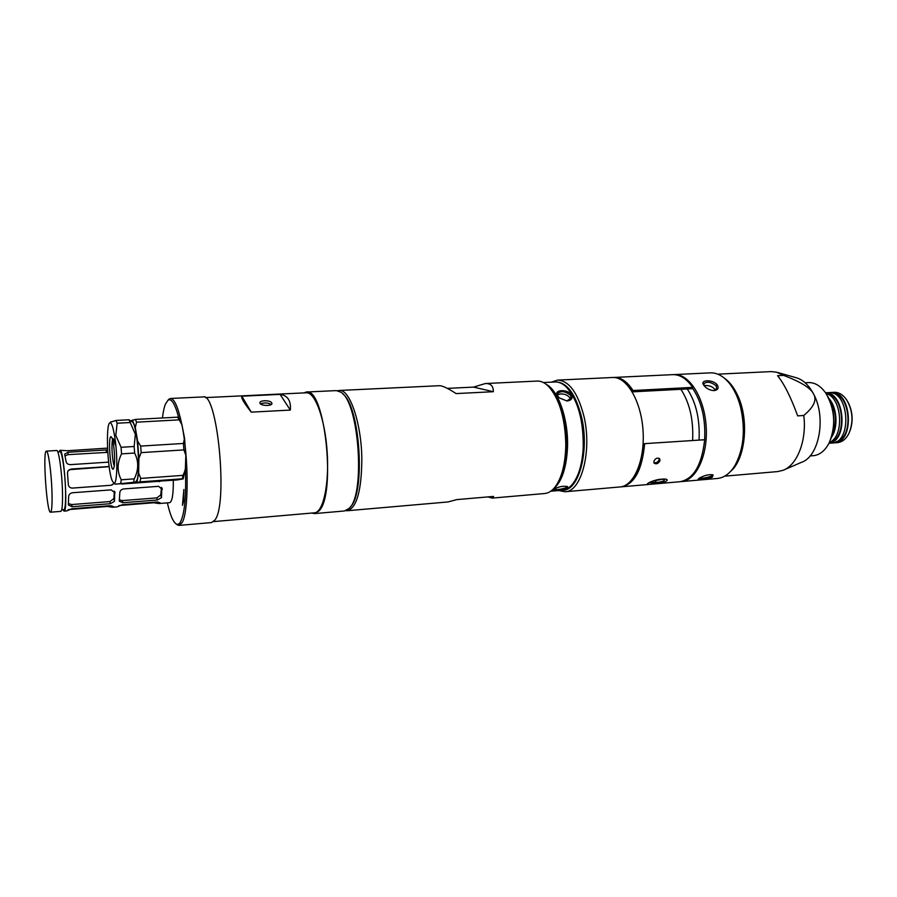 <?xml version="1.0" encoding="UTF-8"?>
<svg xmlns="http://www.w3.org/2000/svg" width="897" height="897" viewBox="0 0 897 897"><rect width="100%" height="100%" fill="white"/><g stroke="black" fill="none" stroke-linecap="round" stroke-linejoin="round"><path stroke-width="1.35" d="M182.977 503.542L183.201 499.472M557.396 394.927L560.67 393.906C564.729 393.861 567.801 395.173 569.875 397.831L570.402 399.479M704.167 385.732L705.67 385.497C710.278 385.531 713.474 387.089 715.279 390.173M260.5 403.829C264.234 402.484 267.844 402.686 271.309 404.435M183.593 501.356L183.874 489.482L182.461 505.336L183.593 501.356M205.312 397.606L306.393 392.785C315.105 391.967 325.017 419.078 327.147 451.729C329.39 484.38 323.167 512.535 314.432 512.826L213.632 521.594M251.261 412.149L290.336 410.075C291.133 400.724 287.713 395.487 280.077 394.377L241.82 396.205C240.934 397.752 244.085 403.078 251.261 412.149L241.82 396.205M342.878 393.996C360.269 406.363 365.785 494.157 350.021 507.22M162.424 417.968C163.176 411.801 164.207 407.115 165.53 403.885L168.064 400.163C171.54 398.156 175.094 403.998 178.716 417.688L181.956 424.808L184.547 438.196L185.836 455.306L185.387 468.469C186.329 495.469 184.726 513.252 180.589 521.807C179.288 524.05 177.886 524.801 176.361 524.039C173.155 522.11 170.161 515.046 167.369 502.869M173.312 480.243C173.435 494.157 172.224 501.636 169.69 502.679L158.859 503.542L159.946 502.701L156.751 502.006L122.25 504.742L117.137 506.883L112.405 507.254L113.28 506.446L109.883 505.729L71.726 508.756L66.827 510.898L64.035 511.122C68.307 512.568 63.945 448.321 59.908 450.305L59.011 451.819M181.956 424.808L177.64 417.161L178.716 417.688M185.387 468.469L183.19 478.908L177.034 479.973L134.292 482.743M290.336 410.075L280.077 394.377M271.724 402.809C270.277 400.017 259.289 400.118 259.951 402.921C260.063 405.993 272.598 406.386 271.903 403.302L271.724 402.809M311.786 513.062L314.511 513.589L318.883 511.021C336.51 495.077 324.86 386.854 306.37 392.023L303.713 392.908M167.851 400.32L170.475 398.47L203.193 396.923C217.354 391.765 228.264 503.946 214.932 520.013L211.614 522.559L178.974 525.407L176.148 523.915M306.37 392.023L336.386 390.599L340.972 392.247C359.08 402.405 365.572 494.796 349.112 508.408L344.448 510.976L314.511 513.589M181.833 424.561C188.931 458.12 188.819 512.994 181.956 522.861L178.974 525.407M170.475 398.47C174.388 398.705 178.133 407.204 181.71 423.967M51.97 491.971C52.295 504.708 51.824 511.458 50.535 512.198C46.79 513.645 42.484 450.159 46.397 451.135C48.303 450.238 51.432 472.809 51.97 491.971M46.397 451.135L56.713 450.496C58.754 449.599 61.983 472.091 62.465 491.197C62.756 503.901 62.207 510.628 60.839 511.38L50.535 512.198M57.778 451.886L59.998 451.752C61.983 450.899 65.089 472.293 65.537 490.457C65.795 502.544 65.268 508.958 63.922 509.675L61.714 509.844M59.908 450.305L67.466 450.731L107.539 448.119M107.752 452.357L68.004 454.656L65.044 455.844M109.154 466.675L69.091 469.725M112.035 485.075L113.93 483.18M159.184 481.689L160.025 481.218M68.464 503.598L71.67 504.551L109.894 501.569L113.874 498.553L114.334 491.119M119.402 499.842L122.272 500.604L156.818 497.902L160.776 494.931L161.46 487.396M62.947 509.754L64.035 511.122M68.116 509.653L107.382 506.435L112.405 507.254M118.886 505.549L153.69 502.757L158.859 503.542M107.618 449.879L68.082 452.245L64.64 454.117L66.098 461.686C66.602 463.547 68.071 464.534 70.515 464.635L108.593 462.123M109.131 466.507L71.054 469.064L67.903 470.992L67.477 473.055L68.318 484.537C68.654 486.836 70.033 488.013 72.455 488.091L111.105 485.266L114.211 483.416M121.757 484.01L160.35 481.196M115.018 492.98L111.183 489.863L72.579 492.745C70.179 493.193 68.867 494.438 68.654 496.478L68.374 505.033L72.085 506.715L110.365 503.699L114.502 501.311L114.726 491.713M162.234 489.414L158.578 486.331L123.696 488.932C121.353 489.37 120.063 490.603 119.817 492.621L119.267 501.165L122.766 502.724L157.356 499.999L161.482 497.644L161.83 487.89M337.833 390.722L339.29 390.464C349.707 388.771 361.525 423.317 361.839 459.219C361.536 490.726 356.692 507.904 347.341 510.729L345.883 510.662M487.878 496.916L492.24 498.093L544.714 493.518C548.403 493.182 551.823 491.063 554.963 487.161C561.814 477.989 565.424 463.872 565.805 444.822C565.166 417.867 559.302 398.279 548.19 386.035C544.557 382.582 540.891 380.922 537.191 381.068L485.355 383.535L473.549 387.112L447.345 388.379M557.149 483.976C563.137 474.883 566.276 461.708 566.579 444.464C566.074 419.706 560.804 401.172 550.747 388.861M492.24 498.093L493.619 496.422L456.797 499.607L447.939 501.961L347.341 510.729M339.29 390.464L439.351 385.71C442.344 385.632 447.939 388.255 456.102 393.581L493.361 391.709C493.372 386.046 490.704 383.322 485.355 383.535M473.549 387.112L493.361 391.709M810.069 455.945L813.702 455.642C819.936 454.835 825.049 450.664 829.041 443.14C836.183 425.862 835.062 409.133 825.677 392.953C820.598 385.845 814.846 382.391 808.399 382.582L805.136 382.761M830.611 439.575C835.757 424.718 834.782 410.277 827.696 396.239M777.553 372.468L795.796 377.592C802.837 379.487 808.769 384.992 813.613 394.086C826.485 417.441 819.174 456.663 801.47 462.336L784.169 469.815M717.791 374.161L770.994 371.605L776.454 372.154L783.574 375.383C800.909 381.92 810.922 388.154 813.613 394.086C817.055 399.95 813.781 407.081 803.779 415.479C806.964 440.337 797.186 465.263 783.025 470.308L777.688 471.575L724.675 476.161M783.574 375.383L777.553 375.686C784.113 383.714 790.818 397.113 797.68 415.883L803.779 415.479M724.171 377.996C729.261 381.494 733.623 387.011 737.256 394.534C749.5 418.809 745.732 459.04 730.483 471.519M555.591 381.965C566.915 382.133 575.582 393.861 581.581 417.139C589.699 450.956 578.823 490.962 562.879 490.166M568.754 389.69C579.148 403.134 584.115 422.42 583.667 447.558C582.859 461.753 579.933 472.809 574.887 480.736M551.363 382.156L557.598 380.104L612.629 377.491C626.611 376.482 641.131 400.836 643.026 430.47C645.1 460.094 633.944 486.129 619.95 486.959L565.076 491.747L558.663 490.536M557.598 380.104C569.102 380.72 577.892 392.819 583.958 416.41C592.255 450.911 581.346 491.881 565.076 491.747M731.974 386.887C735.876 392.516 738.881 399.356 741.012 407.406C745.732 427.824 744.398 445.91 737.009 461.652M673.434 374.632L710.368 372.86C717.039 372.636 723.318 376.045 729.205 383.086C734.15 389.231 737.917 397.169 740.496 406.879C745.654 429.809 743.736 449.464 734.744 465.846C729.855 473.605 724.081 477.809 717.432 478.46L680.644 481.644M692.406 388.02C701.645 401.665 705.715 418.91 704.627 439.743L643.71 443.701L704.661 439.754C701.835 465.162 693.583 479.155 679.904 481.734L621.453 486.824C634.347 484.302 642.073 470.05 644.618 444.093M687.281 388.95C696.106 402.506 700.03 419.426 699.055 439.709M680.901 389.287C689.681 402.876 693.594 419.841 692.63 440.18M674.174 374.576C689.031 373.533 704.302 397.27 706.141 426.221C708.17 455.16 696.207 480.691 681.339 481.599M704.235 385.811L703.775 383.838C706.724 381.236 710.816 381.853 716.053 385.688L716.714 388.536L713.81 390.632M699.413 478.112C704.448 475.253 709.011 474.199 713.093 474.928L712.487 476.98C708.428 479.233 696.307 480.355 698.427 478.852L699.413 478.112M717.241 384.847C719.024 387.953 718.037 389.87 714.315 390.61C710.379 390.498 707.071 388.962 704.369 385.979L704.022 385.531C698.83 379.689 712.633 379.016 717.241 384.847L716.053 385.688M712.207 474.614L711.399 476.094C706.657 477.742 702.631 478.426 699.324 478.168M557.452 395.678C553.135 389.5 567.812 388.76 571.524 394.938C572.914 398.414 571.4 400.432 566.96 400.981L559.38 397.943L557.452 395.678L557.385 393.906C560.793 390.475 565.222 391.014 570.694 395.51L571.142 398.089L566.758 400.97M558.741 397.349L557.9 396.194M553.427 489.448C558.517 486.611 563.26 485.692 567.655 486.679L567.308 488.248C563.787 490.255 550.5 491.421 552.866 489.885L553.427 489.448M567.027 486.365L566.545 487.62C561.085 489.336 556.678 489.964 553.326 489.515M553.303 489.044C561.444 482.351 566.153 469.008 567.431 448.993C568.978 420.94 558.719 390.52 546.262 384.365M550.747 491.22L562.397 490.211C566.209 489.874 569.73 487.665 572.936 483.584C578.857 475.623 582.288 463.715 583.218 447.861C583.588 420.57 578.016 400.342 566.478 387.179C562.755 383.557 558.977 381.819 555.142 381.976L543.436 382.537M133.619 482.339L115.108 484.178L134.819 482.608L133.619 482.339L134.247 478.863L121.263 479.794C116.98 471.53 117.07 462.897 121.544 453.871L134.64 453.041C138.844 461.439 138.71 470.039 134.247 478.863M130.099 422.521L117.126 423.227L115.803 435.393L121.061 447.3L134.158 446.493L135.357 434.26L129.011 419.762L116.083 420.446L110.544 422.139M134.942 482.463L135.828 481.454C141.334 480.018 137.577 422.532 131.926 421.725L129.011 419.762M114.199 466.597L113.28 469.153C110.208 471.575 107.898 434.54 111.15 436.772C111.934 437.187 112.686 439.575 113.414 443.948C114.659 452.794 114.917 460.34 114.199 466.597M114.289 465.969C112.562 462.325 111.329 446.852 112.304 441.111L112.574 439.799M113.414 438.723L115.399 444.979M114.614 436.043C113.044 426.793 111.463 422.409 109.871 422.879C105.498 423.889 107.483 470.633 112.293 480.915L113.818 483.079C117.35 485.613 117.944 455.508 114.614 436.043M134.64 453.041L134.158 446.493M121.544 453.871L121.061 447.3M120.68 483.27L121.263 479.794M117.126 423.227L116.083 420.446M130.906 420.828L135.436 419.415L136.546 422.173L135.279 427.409L137.611 441.01L140.672 446.089L141.154 452.626L138.889 458.378L138.643 473.022L140.694 478.404L140.044 481.868L134.415 482.911M132.341 420.043L135.279 427.409M138.643 473.022L136.938 482.272M137.611 441.01L138.889 458.378M184.547 438.196L183.425 443.454L183.907 449.902L141.154 452.626M185.836 455.306L183.907 449.902M185.343 469.759L183.066 475.365L182.259 478.796L183.19 478.908M178.895 419.874L136.546 422.173M183.425 443.454L140.672 446.089M177.64 417.161L135.436 419.415M182.259 478.796L140.044 481.868M183.066 475.365L140.694 478.404M828.985 443.241C848.327 441.492 845.165 392.258 825.745 392.819L825.588 392.808M828.963 443.286L831.867 443.062C851.926 443.017 849.638 392.101 829.568 392.594L825.554 392.774M831.429 437.355C838.471 427.454 837.103 407.182 828.794 398.313M829.355 442.501C844.761 436.536 842.115 397.349 826.047 393.503M833.145 442.883L834.401 442.86C854.493 442.826 852.217 391.944 832.113 392.449L829.747 392.606M836.262 441.739C853.787 438.42 850.804 394.265 832.999 393.323M829.86 442.243C847.362 438.981 844.357 394.568 826.586 393.682M832.192 434.854C837.215 423.081 836.441 411.689 829.882 400.701M834.401 442.86L837.45 442.625C842.227 442.131 846.073 439.025 848.988 433.296C853.596 421.848 852.856 410.759 846.757 400.017C843.438 395.162 839.57 392.572 835.163 392.281L831.026 392.46M850.098 430.616C853.316 420.973 852.688 411.6 848.203 402.484M692.675 387.381L692.114 388.693L632.497 391.854L633.024 390.509L692.675 387.381C686.575 378.68 679.926 374.441 672.739 374.643L613.346 377.48M633.024 390.509C627.205 381.606 620.903 377.245 614.12 377.424M620.724 486.869L621.453 486.824M632.497 391.854L629.425 387.571M635.3 474.715C640.032 466.855 642.835 456.517 643.71 443.701M659.082 458.277L659.116 459.802C657.882 462.28 656.144 463.233 653.891 462.684M649.394 482.664L652.904 482.721L651.794 484.044C641.635 485.882 650.852 480.579 660.259 479.222L664.374 479.413M651.794 484.044L654.148 483.842C663.634 483.954 673.098 478.673 662.636 479.02M653.902 461.237C655.516 458.188 657.445 457.38 659.687 458.816L659.945 460.766C658.219 463.715 656.279 464.5 654.104 463.121L653.902 461.237M653.722 480.859L652.904 482.721L655.259 482.519C661.739 482.048 664.812 481.027 664.464 479.469L664.352 479.413M649.394 482.575L653.745 480.848L661.964 479.346M111.721 506.928L111.632 505.74M158.029 503.239L157.928 501.984M68.082 452.245L68.004 454.656M106.317 449.868L106.194 452.256M72.085 506.715L71.67 504.551M110.365 503.699L109.894 501.569M114.502 501.311L113.874 498.553M122.766 502.724L122.272 500.604M157.356 499.999L156.818 497.902M161.482 497.644L160.776 494.931M711.399 476.094L712.487 476.98M571.524 394.938L570.694 395.51M567.308 488.248L566.545 487.62M654.148 483.842L656.469 480.074M660.259 479.222L659.587 479.547M177.628 525.115L176.361 524.039M169.174 398.93L168.064 400.163M115.007 492.655L114.861 492.027M162.211 488.932L162.054 488.327M571.142 398.089L570.929 398.694M113.818 483.079L115.108 484.178M109.871 422.879L110.88 421.781"/></g></svg>
